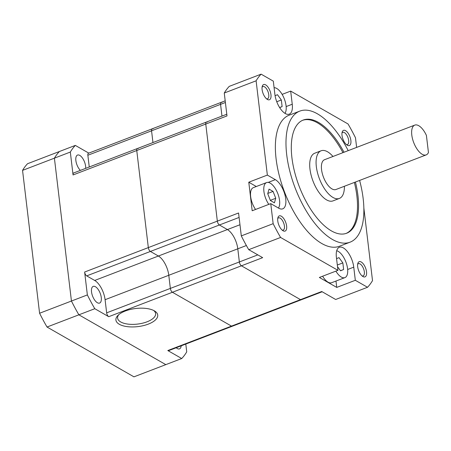 <?xml version="1.0" encoding="UTF-8"?>
<svg xmlns="http://www.w3.org/2000/svg" width="451" height="451" viewBox="0 0 451 451"><rect width="100%" height="100%" fill="white"/><g stroke="black" fill="none" stroke-linecap="round" stroke-linejoin="round"><path stroke-width="0.68" d="M336.694 250.728A14.359 6.517 -111 0 1 338.227 251.365A14.359 6.517 -111 0 1 346.943 265.323A14.359 6.517 -111 0 1 344.902 277.619A14.359 6.517 -111 0 1 341.294 277.061A14.359 6.517 -111 0 1 335.882 271.124M344.902 277.619L331.632 282.709A14.359 6.517 -111 0 1 328.024 282.151A14.359 6.517 -111 0 1 322.612 276.215M361.234 261.997A8.135 3.693 69 0 0 357.835 263.418A8.135 3.693 69 0 0 362.852 276.491A8.135 3.693 69 0 0 362.97 276.559A8.135 3.693 69 0 0 366.528 271.818A8.135 3.693 69 0 0 361.234 261.997M362.063 275.899A6.539 2.971 69 0 0 363.117 275.894A6.539 2.971 69 0 0 364.047 270.29A6.539 2.971 69 0 0 360.073 263.936A6.539 2.971 69 0 0 358.432 263.683A6.539 2.971 69 0 0 357.643 264.382M265.662 84.873A8.135 3.693 69 0 0 262.268 86.293A8.135 3.693 69 0 0 267.28 99.361A8.135 3.693 69 0 0 267.398 99.434A8.135 3.693 69 0 0 270.961 94.693A8.135 3.693 69 0 0 265.662 84.873M266.49 98.775A6.539 2.971 69 0 0 267.544 98.769A6.539 2.971 69 0 0 268.475 93.165A6.539 2.971 69 0 0 264.506 86.812A6.539 2.971 69 0 0 262.86 86.558A6.539 2.971 69 0 0 262.07 87.257M345.573 130.666A8.135 3.693 69 0 0 342.179 132.087A8.135 3.693 69 0 0 347.191 145.16A8.135 3.693 69 0 0 347.309 145.228A8.135 3.693 69 0 0 350.872 140.486A8.135 3.693 69 0 0 345.573 130.666M346.402 144.568A6.539 2.971 69 0 0 347.456 144.562A6.539 2.971 69 0 0 348.386 138.964A6.539 2.971 69 0 0 344.417 132.605A6.539 2.971 69 0 0 342.771 132.352A6.539 2.971 69 0 0 341.982 133.051M256.112 80.808L267.353 175.084L248.777 182.21L252.182 210.758L270.758 203.632L273.148 223.679L241.302 235.89A121.234 55.039 69 0 0 248.738 249.674L262.668 257.656L241.437 265.802A3.191 1.449 -111 0 1 239.357 261.952L237.795 248.817L239.357 261.952A3.191 1.449 69 0 0 241.437 265.802L300.501 299.65L241.437 265.802L172.429 292.265A3.191 1.449 -111 0 1 170.354 288.414L168.787 275.279A15.954 7.244 69 0 0 158.397 256.027L150.409 251.449A3.191 1.449 -111 0 1 148.328 247.599L136.754 150.527L148.328 247.599A3.191 1.449 69 0 0 150.409 251.449L158.397 256.027A15.954 7.244 -111 0 1 168.787 275.279L170.354 288.414A3.191 1.449 69 0 0 172.429 292.265L231.493 326.112L167.795 350.54L181.73 358.528L165.805 364.633L78.874 314.815A121.234 55.039 -111 0 1 71.438 301.031L54.402 158.166L70.322 152.055L73.056 174.954L136.754 150.527A3.191 1.449 -111 0 1 137.346 148.542A3.191 1.449 69 0 0 136.754 150.527L205.763 124.064A3.191 1.449 -111 0 1 206.355 122.08A3.191 1.449 69 0 0 205.763 124.064L217.337 221.137L205.763 124.064L226.994 115.924L224.265 93.024L256.112 80.808A121.234 55.039 -111 0 1 261.112 74.156L273.312 81.141L274.873 94.276A15.954 7.244 69 0 0 285.263 113.528A15.954 7.244 69 0 0 289.271 114.148A15.954 7.244 69 0 0 292.248 104.232L290.681 91.096L282.134 94.377M299.802 111.109L289.181 115.18A70.187 31.863 69 0 0 279.203 175.298A70.187 31.863 69 0 0 321.805 243.529A70.187 31.863 69 0 0 339.445 246.252L350.061 242.176A70.187 31.863 -111 0 1 332.421 239.453A70.187 31.863 -111 0 1 289.818 171.222A70.187 31.863 -111 0 1 299.802 111.109A70.187 31.863 -111 0 1 317.442 113.832A70.187 31.863 -111 0 1 348.195 150.64M359.616 180.428A70.187 31.863 -111 0 1 350.061 242.176M281.323 216.204A8.135 3.693 69 0 0 277.929 217.619A8.135 3.693 69 0 0 282.94 230.692A8.135 3.693 69 0 0 283.059 230.765A8.135 3.693 69 0 0 286.622 226.024A8.135 3.693 69 0 0 281.323 216.204M282.151 230.106A6.539 2.971 69 0 0 283.205 230.1A6.539 2.971 69 0 0 284.136 224.497A6.539 2.971 69 0 0 280.167 218.137A6.539 2.971 69 0 0 278.521 217.884A6.539 2.971 69 0 0 277.731 218.588M274.09 87.686A14.359 6.517 -111 0 1 276.722 88.441A14.359 6.517 -111 0 1 284.823 100.314A14.359 6.517 -111 0 1 284.987 113.364M268.813 204.376A14.359 6.517 -111 0 1 266.597 182.57A14.359 6.517 -111 0 1 270.205 183.129A14.359 6.517 -111 0 1 278.312 195.007A14.359 6.517 -111 0 1 278.476 208.052M344.006 152.246A60.614 27.517 69 0 0 318.462 122.401A60.614 27.517 69 0 0 303.23 120.045A60.614 27.517 69 0 0 294.61 171.966A60.614 27.517 69 0 0 331.4 230.889A60.614 27.517 69 0 0 346.633 233.24A60.614 27.517 69 0 0 355.433 182.035M342.946 152.652A60.614 27.517 69 0 0 317.403 122.807A60.614 27.517 69 0 0 302.7 120.265M344.395 186.263A25.521 11.585 -111 0 1 339.377 198.44L333.007 200.881A25.521 11.585 -111 0 1 326.592 199.894A25.521 11.585 -111 0 1 311.1 175.078A25.521 11.585 -111 0 1 314.73 153.222L321.101 150.781A25.521 11.585 -111 0 1 327.516 151.767A25.521 11.585 -111 0 1 332.973 156.474M339.377 198.44A25.521 11.585 -111 0 1 332.962 197.448A25.521 11.585 -111 0 1 317.47 172.637A25.521 11.585 -111 0 1 321.101 150.781M414.768 125.107L324.528 159.716A15.954 7.244 69 0 0 322.262 173.376A15.954 7.244 69 0 0 331.942 188.884A15.954 7.244 69 0 0 335.95 189.505L426.189 154.896A15.954 7.244 -111 0 1 422.181 154.276A15.954 7.244 -111 0 1 412.502 138.773A15.954 7.244 -111 0 1 414.768 125.107A15.954 7.244 -111 0 1 418.776 125.728A15.954 7.244 -111 0 1 426.409 135.418L428.45 152.551A15.954 7.244 -111 0 1 426.189 154.896M241.302 235.89L238.568 212.99L84.63 272.026A3.191 1.449 69 0 0 86.705 275.877L94.699 280.454A15.954 7.244 -111 0 1 105.089 299.706L237.795 248.817A15.954 7.244 69 0 0 227.405 229.565L219.411 224.987A3.191 1.449 -111 0 1 217.337 221.137A3.191 1.449 69 0 0 219.411 224.987L227.405 229.565A15.954 7.244 -111 0 1 237.795 248.817L246.376 245.524M221.965 116.093L220.567 104.356A3.191 1.449 -111 0 1 221.159 102.371A3.191 1.449 69 0 0 220.567 104.356L221.965 116.093M84.63 272.026L87.359 294.926L71.438 301.031A121.234 55.039 -111 0 0 78.874 314.815L165.805 364.633L133.953 376.844L47.022 327.026L94.795 308.709L108.73 316.692L172.429 292.265L231.493 326.112L300.501 299.65A3.191 1.449 69 0 0 301.302 299.774A3.191 1.449 -111 0 1 300.501 299.65L321.732 291.509L335.668 299.492L367.52 287.281L355.32 280.291L336.745 287.411L335.984 281.041M248.738 249.674L280.584 237.457L337.951 270.335L319.37 277.461L336.745 287.411M367.52 287.281A121.234 55.039 -111 0 0 372.515 280.623L363.844 207.905M361.55 188.67L361.031 186.207M356.634 147.404L355.478 137.752A121.234 55.039 -111 0 0 348.042 123.974L290.681 91.096M261.112 74.156L229.26 86.366A121.234 55.039 69 0 0 224.265 93.024M347.659 269.495L353.753 267.155L355.32 280.291M337.951 270.335L336.384 257.2A15.954 7.244 69 0 1 339.355 247.283A15.954 7.244 69 0 1 353.753 267.155M280.584 237.457A121.234 55.039 -111 0 1 273.148 223.679M270.758 203.632L278.752 208.215A15.954 7.244 69 0 0 282.76 208.83A15.954 7.244 69 0 0 285.026 195.17A15.954 7.244 69 0 0 275.347 179.661L267.353 175.084M256.298 186.517L248.777 182.21M255.542 209.467A14.359 6.517 -111 0 1 253.327 187.655L266.597 182.57M336.553 258.643L338.977 257.622L342.845 262.91L343.628 269.501L340.544 270.809L337.511 266.654M275.082 95.708L277.466 94.699L281.334 99.981L282.117 106.577L279.665 107.614M273.064 191.416L275.753 198.271L274.428 202.832L270.414 200.532L267.731 193.676L269.055 189.116L273.064 191.416L267.798 193.434M342.845 262.91L337.314 265.025M340.477 270.713L343.628 269.501M346.097 233.432A60.614 27.517 69 0 0 354.368 182.441M279.614 107.535L282.117 106.577M276.756 101.74L281.334 99.981M270.341 200.345L275.753 198.271M231.493 326.112A3.191 1.449 69 0 0 232.293 326.236A3.191 1.449 -111 0 1 231.493 326.112M221.965 102.495A3.191 1.449 -111 0 0 221.159 102.371L88.458 153.261A3.191 1.449 69 0 0 87.86 155.245L151.559 130.818L152.957 142.555L151.559 130.818A3.191 1.449 -111 0 1 152.156 128.834A3.191 1.449 69 0 0 151.559 130.818L225.393 102.501M226.797 114.244L206.355 122.08A3.191 1.449 -111 0 1 207.156 122.204M97.354 302.722A8.935 4.053 -111 0 1 91.931 294.041A8.935 4.053 -111 0 1 93.205 286.391A8.935 4.053 -111 0 1 95.449 286.735A8.935 4.053 -111 0 1 100.872 295.422A8.935 4.053 -111 0 1 99.598 303.072A8.935 4.053 -111 0 1 97.354 302.722M80.391 170.388A8.935 4.053 -111 0 1 76.027 161.605A8.935 4.053 -111 0 1 77.544 155.059A8.935 4.053 -111 0 1 79.788 155.409A8.935 4.053 -111 0 1 85.673 168.364M181.212 345.827A8.935 4.053 -111 0 1 179.509 348.865A8.935 4.053 -111 0 1 177.266 348.522A8.935 4.053 -111 0 1 176.211 347.744M153.633 310.463A19.139 8.293 -6.8 0 1 155.618 313.575A19.139 8.293 -6.8 0 1 142.516 323.204A19.139 8.293 -6.8 0 1 120.688 321.946A19.139 8.293 -6.8 0 1 117.604 318.107A19.139 8.293 -6.8 0 1 118.805 314.618M154.332 310.835A21.056 9.121 173.2 0 0 135.458 308.529A21.056 9.121 173.2 0 0 117.965 315.384A21.056 9.121 173.2 0 0 119.301 324.269A21.056 9.121 173.2 0 0 148.046 324.213A21.056 9.121 173.2 0 0 154.631 311.01A21.056 9.121 173.2 0 0 154.332 310.835M47.022 327.026A121.234 55.039 -111 0 1 39.587 313.248L71.438 301.031L54.402 158.166A121.234 55.039 -111 0 1 59.397 151.508L27.55 163.719A121.234 55.039 -111 0 0 22.55 170.377L54.402 158.166A121.234 55.039 -111 0 1 59.397 151.508L75.323 145.402L88.808 153.126M70.322 152.055A121.234 55.039 -111 0 1 75.323 145.402M94.795 308.709A121.234 55.039 -111 0 1 87.359 294.926M185.795 344.068L186.725 351.87A121.234 55.039 -111 0 1 181.73 358.528M105.089 299.706L106.65 312.842A3.191 1.449 69 0 0 108.73 316.692M87.86 155.245L89.259 166.988M138.153 148.667A3.191 1.449 -111 0 0 137.346 148.542L73.648 172.97A3.191 1.449 69 0 0 73.056 174.954M167.795 350.54A3.191 1.449 69 0 0 168.595 350.664L322.183 291.763M152.156 128.834A3.191 1.449 -111 0 1 152.957 128.958M39.587 313.248L22.55 170.377M292.248 104.232L286.148 106.571M239.971 224.745L94.699 280.454M86.705 275.877L239.098 217.438M257.809 254.877L106.65 312.842M275.347 179.661L268.21 182.401M221.159 102.371L225.196 100.827M137.346 148.542L206.355 122.08"/></g></svg>
